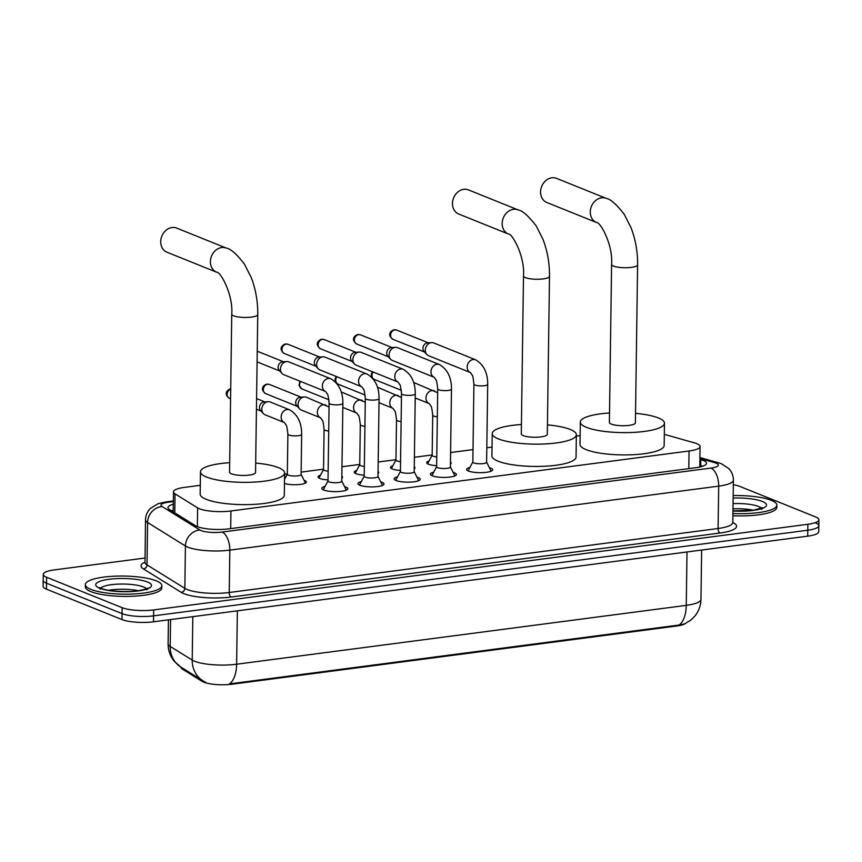 <?xml version="1.0" encoding="UTF-8"?>
<svg xmlns="http://www.w3.org/2000/svg" width="862" height="862" viewBox="0 0 862 862"><rect width="100%" height="100%" fill="white"/><g stroke="black" fill="none" stroke-linecap="round" stroke-linejoin="round"><path stroke-width="1.29" d="M436.646 465.685A12.24 2.898 -179.2 0 1 428.479 464.23A12.24 2.898 -179.2 0 1 426.701 462.689A12.24 2.898 -179.2 0 1 429.05 461.019M400.442 470.426A12.24 2.898 -179.2 0 1 392.275 468.971A12.24 2.898 -179.2 0 1 390.486 467.43A12.24 2.898 -179.2 0 1 392.846 465.76M364.238 475.167A12.24 2.898 -179.2 0 1 356.071 473.712A12.24 2.898 -179.2 0 1 354.282 472.171A12.24 2.898 -179.2 0 1 356.642 470.501M328.023 479.897A12.24 2.898 -179.2 0 1 319.856 478.453A12.24 2.898 -179.2 0 1 318.078 476.912A12.24 2.898 -179.2 0 1 320.427 475.242M304.038 480.263A12.24 2.898 -179.2 0 1 304.566 480.457A12.24 2.898 -179.2 0 1 306.344 481.998A12.24 2.898 -179.2 0 1 298.08 484.616A12.24 2.898 -179.2 0 1 284.482 483.485M489.379 467.667A13.016 3.082 -179.2 0 1 490.747 468.131A13.016 3.082 -179.2 0 1 492.644 469.768A13.016 3.082 -179.2 0 1 483.108 472.602A13.016 3.082 -179.2 0 1 468.497 471.04A13.016 3.082 -179.2 0 1 466.601 469.402A13.016 3.082 -179.2 0 1 469.919 467.398M453.164 472.408A13.016 3.082 -179.2 0 1 454.533 472.872A13.016 3.082 -179.2 0 1 456.429 474.509A13.016 3.082 -179.2 0 1 446.904 477.343A13.016 3.082 -179.2 0 1 432.293 475.781A13.016 3.082 -179.2 0 1 430.397 474.143A13.016 3.082 -179.2 0 1 433.715 472.139M416.96 477.149A13.016 3.082 -179.2 0 1 418.329 477.613A13.016 3.082 -179.2 0 1 420.225 479.25A13.016 3.082 -179.2 0 1 410.7 482.084A13.016 3.082 -179.2 0 1 396.078 480.522A13.016 3.082 -179.2 0 1 394.182 478.884A13.016 3.082 -179.2 0 1 397.511 476.88M380.756 481.89A13.016 3.082 -179.2 0 1 382.125 482.343A13.016 3.082 -179.2 0 1 384.021 483.991A13.016 3.082 -179.2 0 1 374.496 486.825A13.016 3.082 -179.2 0 1 359.874 485.263A13.016 3.082 -179.2 0 1 357.978 483.625A13.016 3.082 -179.2 0 1 361.297 481.621M344.552 486.631A13.016 3.082 -179.2 0 1 345.921 487.084A13.016 3.082 -179.2 0 1 347.817 488.722A13.016 3.082 -179.2 0 1 338.281 491.566A13.016 3.082 -179.2 0 1 323.67 490.004A13.016 3.082 -179.2 0 1 321.774 488.366A13.016 3.082 -179.2 0 1 325.093 486.362M200.286 485.306L184.5 487.375A22.951 5.431 0.8 0 0 173.477 491.846A22.951 5.431 0.8 0 0 175.04 493.861L197.624 507.88A22.951 5.431 0.8 0 0 199.402 508.752A22.951 5.431 0.8 0 0 230.93 510.983L689.05 451.009A22.951 5.431 0.8 0 0 700.073 446.538A22.951 5.431 0.8 0 0 694.363 442.852L664.311 434.351M170.568 619.573L170.191 646.425L192.215 660.077A26.776 24.201 121.8 0 0 203.033 680.861L181.02 667.199L174.436 661.499C170.202 656.348 168.09 650.433 168.101 643.731A30.601 7.252 0.8 0 0 170.191 646.425A26.776 24.201 121.8 0 0 181.02 667.199L181.009 667.328A20.656 4.892 0.8 0 0 182.421 669.138L202.182 681.4A20.656 4.892 0.8 0 0 203.777 682.187A20.656 4.892 0.8 0 0 232.147 684.202L676.573 626.027A20.656 4.892 0.8 0 0 685.355 623.56M580.137 435.579L576.355 436.075M492.04 447.109L486.814 447.798M473.012 449.598L450.6 452.539M432.164 454.953L414.396 457.269M395.949 459.694L378.192 462.01M359.745 464.424L341.977 466.751M323.541 469.165L301.129 472.107M287.337 473.906L284.6 474.262M341.848 476.266A12.24 2.898 -179.2 0 1 342.559 477.257A12.24 2.898 -179.2 0 1 341.826 478.227M378.052 471.525A12.24 2.898 -179.2 0 1 378.763 472.516A12.24 2.898 -179.2 0 1 378.03 473.486M414.266 466.784A12.24 2.898 -179.2 0 1 414.967 467.775A12.24 2.898 -179.2 0 1 414.234 468.745M450.47 462.043A12.24 2.898 -179.2 0 1 451.171 463.034A12.24 2.898 -179.2 0 1 450.438 464.004M192.819 616.664L192.215 660.077A30.601 7.252 0.8 0 0 194.575 661.24A30.601 7.252 0.8 0 0 236.619 664.225A26.776 13.587 82.5 0 1 229.432 683.9L679.073 625.036L684.622 623.894L690.667 620.241L694.61 616.416C698.683 611.481 700.795 605.803 700.957 599.392L701.646 550.053M205.565 682.208L204.111 681.497M815.474 522.857A22.951 5.431 -179.2 0 1 818.814 525.734A22.951 5.431 -179.2 0 1 807.791 530.216L153.587 615.856A22.951 5.431 -179.2 0 1 122.059 613.625L46.526 583.218A22.951 5.431 -179.2 0 1 43.186 580.331A22.951 5.431 -179.2 0 0 46.526 583.218L122.059 613.625A22.951 5.431 -179.2 0 0 153.587 615.856L807.791 530.216A22.951 5.431 -179.2 0 0 818.814 525.734L818.738 531.682A22.951 5.431 -179.2 0 1 807.716 536.164L153.501 621.804A22.951 5.431 -179.2 0 1 121.973 619.573L46.44 589.155A22.951 5.431 -179.2 0 1 43.1 586.268L43.262 574.383A22.951 5.431 -179.2 0 1 54.284 569.901L144.978 558.026M173.294 504.227A22.951 5.431 0.8 0 0 167.982 507.621A22.951 5.431 0.8 0 0 169.555 509.636L195.523 525.745A22.951 5.431 0.8 0 0 197.301 526.617A22.951 5.431 0.8 0 0 228.829 528.848L695.462 467.764A22.951 5.431 0.8 0 0 706.484 463.282A22.951 5.431 0.8 0 0 700.774 459.608L699.89 459.36M733.325 484.735A22.951 5.431 -179.2 0 1 740.027 486.491L815.56 516.909A22.951 5.431 -179.2 0 1 818.9 519.797A22.951 5.431 -179.2 0 1 807.877 524.279L153.673 609.919A22.951 5.431 -179.2 0 1 122.135 607.678L46.613 577.271A22.951 5.431 -179.2 0 1 43.262 574.383M699.804 465.297L700.687 465.545A22.951 5.431 -179.2 0 1 702.702 466.202M171.366 510.757A22.951 5.431 -179.2 0 1 173.219 510.175M156.291 580.837A38.251 9.062 -179.2 0 1 161.862 585.643A38.251 9.062 -179.2 0 1 133.879 593.972A38.251 9.062 -179.2 0 1 90.941 589.392A38.251 9.062 -179.2 0 1 85.37 584.576A38.251 9.062 -179.2 0 1 113.353 576.247A38.251 9.062 -179.2 0 1 156.291 580.837M161.862 585.643L161.83 587.873A38.251 9.062 -179.2 0 1 133.847 596.202A38.251 9.062 -179.2 0 1 90.909 591.623A38.251 9.062 -179.2 0 1 85.338 586.806L85.37 584.576M733.174 495.564A38.251 9.062 -179.2 0 1 771.285 500.326A38.251 9.062 -179.2 0 1 776.856 505.143A38.251 9.062 -179.2 0 1 732.926 513.493M776.856 505.143L776.824 507.373A38.251 9.062 -179.2 0 1 732.894 515.724M176.699 228.096A13.005 10.775 111.9 0 0 172.012 227.525A13.005 10.775 111.9 0 0 161.032 238.839A13.005 10.775 111.9 0 0 166.98 252.221L216.674 272.23A13.005 10.775 -68.1 0 1 210.716 258.848A13.005 10.775 -68.1 0 1 221.706 247.534A13.005 10.775 -68.1 0 1 226.383 248.105L176.699 228.096M216.674 272.23C219.929 271.024 233.279 293.77 231.749 314.177L229.551 472.182A13.005 3.082 0.8 0 0 231.436 473.82A13.005 3.082 0.8 0 0 246.036 475.371A13.005 3.082 0.8 0 0 255.551 472.548L257.76 314.544C257.878 301.603 255.712 289.287 251.273 277.596L244.366 263.998C236.673 254.085 230.671 248.784 226.383 248.105M255.691 463.066A42.076 9.967 -179.2 0 1 278.501 467.657A42.076 9.967 -179.2 0 1 284.622 472.947A42.076 9.967 -179.2 0 1 253.837 482.117A42.076 9.967 -179.2 0 1 206.611 477.063A42.076 9.967 -179.2 0 1 200.48 471.773A42.076 9.967 -179.2 0 1 229.68 462.7M284.622 472.947L284.309 495.241A42.076 9.967 -179.2 0 1 253.525 504.41A42.076 9.967 -179.2 0 1 206.298 499.367A42.076 9.967 -179.2 0 1 200.167 494.066L200.48 471.773M468.443 189.899A13.005 10.775 111.9 0 0 463.756 189.328A13.005 10.775 111.9 0 0 452.776 200.652A13.005 10.775 111.9 0 0 458.724 214.035L508.418 234.033A13.005 10.775 -68.1 0 1 502.471 220.661A13.005 10.775 -68.1 0 1 513.45 209.337A13.005 10.775 -68.1 0 1 518.127 209.908L468.443 189.899M508.418 234.033C511.672 232.837 525.023 255.583 523.503 275.991L521.294 433.985A13.005 3.082 0.8 0 0 523.191 435.622A13.005 3.082 0.8 0 0 537.78 437.185A13.005 3.082 0.8 0 0 547.305 434.351L549.503 276.346C549.622 263.416 547.456 251.101 543.017 239.41L536.121 225.801C528.417 215.888 522.415 210.587 518.127 209.908M547.435 424.88A42.076 9.967 -179.2 0 1 570.245 429.47A42.076 9.967 -179.2 0 1 576.366 434.76A42.076 9.967 -179.2 0 1 545.581 443.919A42.076 9.967 -179.2 0 1 498.355 438.877A42.076 9.967 -179.2 0 1 492.224 433.586A42.076 9.967 -179.2 0 1 521.424 424.513M576.366 434.76L576.053 457.054A42.076 9.967 -179.2 0 1 545.269 466.213A42.076 9.967 -179.2 0 1 498.042 461.17A42.076 9.967 -179.2 0 1 491.911 455.879L492.224 433.586M556.54 178.369A13.005 10.775 111.9 0 0 551.863 177.798A13.005 10.775 111.9 0 0 540.873 189.123A13.005 10.775 111.9 0 0 546.82 202.495L596.515 222.504A13.005 10.775 -68.1 0 1 590.567 209.121A13.005 10.775 -68.1 0 1 601.547 197.807A13.005 10.775 -68.1 0 1 606.234 198.379L556.54 178.369M596.515 222.504C599.78 221.297 613.13 244.043 611.6 264.451L609.391 422.455A13.005 3.082 0.8 0 0 611.287 424.093A13.005 3.082 0.8 0 0 625.887 425.656A13.005 3.082 0.8 0 0 635.402 422.822L637.611 264.817C637.718 251.876 635.553 239.571 631.113 227.88L624.217 214.272C616.513 204.359 610.522 199.057 606.234 198.379M635.531 413.34A42.076 9.967 -179.2 0 1 658.342 417.93A42.076 9.967 -179.2 0 1 664.473 423.22A42.076 9.967 -179.2 0 1 633.678 432.39A42.076 9.967 -179.2 0 1 586.451 427.347A42.076 9.967 -179.2 0 1 580.32 422.046A42.076 9.967 -179.2 0 1 609.52 412.984M664.473 423.22L664.16 445.525A42.076 9.967 -179.2 0 1 633.376 454.683A42.076 9.967 -179.2 0 1 586.138 449.641A42.076 9.967 -179.2 0 1 580.007 444.35L580.32 422.046M346.244 490.166A11.475 2.715 0.8 0 0 346.168 489.853L341.783 481.104M329.015 481.88A6.885 1.627 0.8 0 0 336.74 482.709A6.885 1.627 0.8 0 0 341.783 481.212L342.871 403.319A6.885 1.627 0.8 0 1 339.919 404.612A6.885 1.627 0.8 0 1 330.103 403.998A6.885 1.627 0.8 0 1 329.101 403.125L328.013 481.018A6.885 1.627 0.8 0 0 329.015 481.88M330.814 378.774A6.885 5.7 -68.1 0 0 328.702 378.44A6.885 5.7 -68.1 0 0 328.336 378.472A6.885 5.7 -68.1 0 0 322.539 384.387A6.885 5.7 -68.1 0 0 325.556 391.499L283.77 374.679A6.885 5.7 -68.1 0 1 281.993 373.44A6.885 5.7 -68.1 0 1 280.462 369.065A6.885 5.7 -68.1 0 1 286.432 361.598A6.885 5.7 -68.1 0 1 286.777 361.566A6.885 5.7 -68.1 0 1 288.91 361.9L330.814 378.774C338.874 383.536 342.893 391.714 342.871 403.319M281.993 373.44L279.223 370.412A4.978 4.116 -68.1 0 1 278.114 367.244A4.978 4.116 -68.1 0 1 282.434 361.857A4.978 4.116 -68.1 0 1 282.682 361.835L286.777 361.566M328.013 480.921L323.39 489.541A11.475 2.715 0.8 0 0 323.293 489.842M382.448 485.425A11.475 2.715 0.8 0 0 382.372 485.123L377.987 476.374M365.219 477.139A6.885 1.627 0.8 0 0 372.944 477.968A6.885 1.627 0.8 0 0 377.987 476.47L379.075 398.578A6.885 1.627 0.8 0 1 376.134 399.871A6.885 1.627 0.8 0 1 366.307 399.257A6.885 1.627 0.8 0 1 365.305 398.395L364.217 476.277A6.885 1.627 0.8 0 0 365.219 477.139M367.018 374.033A6.885 5.7 -68.1 0 0 364.906 373.699A6.885 5.7 -68.1 0 0 364.54 373.731A6.885 5.7 -68.1 0 0 358.743 379.646A6.885 5.7 -68.1 0 0 361.76 386.758L319.974 369.938A6.885 5.7 -68.1 0 1 318.207 368.699A6.885 5.7 -68.1 0 1 316.666 364.324A6.885 5.7 -68.1 0 1 322.636 356.868A6.885 5.7 -68.1 0 1 322.981 356.825A6.885 5.7 -68.1 0 1 325.114 357.17L367.018 374.033C375.078 378.795 379.097 386.973 379.075 398.578M318.207 368.699L315.438 365.671A4.978 4.116 -68.1 0 1 314.328 362.503A4.978 4.116 -68.1 0 1 318.638 357.116A4.978 4.116 -68.1 0 1 318.886 357.094L322.981 356.825M364.217 476.18L359.594 484.8A11.475 2.715 0.8 0 0 359.508 485.101M418.663 480.684A11.475 2.715 0.8 0 0 418.576 480.382L414.191 471.633M401.423 472.398A6.885 1.627 0.8 0 0 409.159 473.227A6.885 1.627 0.8 0 0 414.191 471.729L415.279 393.848A6.885 1.627 0.8 0 1 412.338 395.141A6.885 1.627 0.8 0 1 402.511 394.516A6.885 1.627 0.8 0 1 401.509 393.654L400.421 471.536A6.885 1.627 0.8 0 0 401.423 472.398M403.222 369.292A6.885 5.7 -68.1 0 0 401.121 368.958A6.885 5.7 -68.1 0 0 400.744 368.99A6.885 5.7 -68.1 0 0 394.947 374.905A6.885 5.7 -68.1 0 0 397.964 382.017L356.178 365.197A6.885 5.7 -68.1 0 1 354.411 363.958A6.885 5.7 -68.1 0 1 352.87 359.583A6.885 5.7 -68.1 0 1 358.851 352.127A6.885 5.7 -68.1 0 1 359.185 352.095A6.885 5.7 -68.1 0 1 361.329 352.429L403.222 369.292C411.293 374.054 415.312 382.232 415.279 393.848M354.411 363.958L351.642 360.93A4.978 4.116 -68.1 0 1 350.532 357.762A4.978 4.116 -68.1 0 1 354.842 352.386A4.978 4.116 -68.1 0 1 355.09 352.353L359.185 352.095M400.431 471.439L395.798 480.059A11.475 2.715 0.8 0 0 395.712 480.36M454.867 475.943A11.475 2.715 0.8 0 0 454.78 475.641L450.406 466.892M437.637 467.667A6.885 1.627 0.8 0 0 445.363 468.486A6.885 1.627 0.8 0 0 450.406 466.988L451.483 389.107A6.885 1.627 0.8 0 1 448.542 390.4A6.885 1.627 0.8 0 1 438.726 389.775A6.885 1.627 0.8 0 1 437.724 388.913L436.635 466.795A6.885 1.627 0.8 0 0 437.637 467.667M439.437 364.551A6.885 5.7 -68.1 0 0 437.325 364.217A6.885 5.7 -68.1 0 0 436.959 364.249A6.885 5.7 -68.1 0 0 431.151 370.175A6.885 5.7 -68.1 0 0 434.168 377.276L392.393 360.456A6.885 5.7 -68.1 0 1 390.615 359.217A6.885 5.7 -68.1 0 1 389.074 354.842A6.885 5.7 -68.1 0 1 395.055 347.386A6.885 5.7 -68.1 0 1 395.399 347.354A6.885 5.7 -68.1 0 1 397.533 347.688L439.437 364.551C447.497 369.313 451.516 377.502 451.483 389.107M390.615 359.217L387.846 356.189A4.978 4.116 -68.1 0 1 386.736 353.032A4.978 4.116 -68.1 0 1 391.057 347.645A4.978 4.116 -68.1 0 1 391.294 347.612L395.399 347.354M436.635 466.698L432.013 475.318A11.475 2.715 0.8 0 0 431.916 475.619M491.071 471.202A11.475 2.715 0.8 0 0 490.995 470.9L486.61 462.151M473.841 462.926A6.885 1.627 0.8 0 0 481.567 463.745A6.885 1.627 0.8 0 0 486.61 462.247L487.698 384.366A6.885 1.627 0.8 0 1 484.746 385.659A6.885 1.627 0.8 0 1 474.93 385.034A6.885 1.627 0.8 0 1 473.928 384.172L472.839 462.054A6.885 1.627 0.8 0 0 473.841 462.926M475.641 359.82A6.885 5.7 -68.1 0 0 473.529 359.476A6.885 5.7 -68.1 0 0 473.163 359.519A6.885 5.7 -68.1 0 0 467.366 365.434A6.885 5.7 -68.1 0 0 470.383 372.535L428.597 355.715A6.885 5.7 -68.1 0 1 426.819 354.476A6.885 5.7 -68.1 0 1 425.289 350.101A6.885 5.7 -68.1 0 1 431.259 342.645A6.885 5.7 -68.1 0 1 431.603 342.613A6.885 5.7 -68.1 0 1 433.737 342.947L475.641 359.82C483.701 364.572 487.72 372.761 487.698 384.366M426.819 354.476L424.05 351.448A4.978 4.116 -68.1 0 1 422.94 348.291A4.978 4.116 -68.1 0 1 427.261 342.904A4.978 4.116 -68.1 0 1 427.509 342.882L431.603 342.613M472.839 461.957L468.217 470.577A11.475 2.715 0.8 0 0 468.12 470.878M287.38 474.1A6.885 1.627 0.8 0 0 287.326 474.294A6.885 1.627 0.8 0 0 288.328 475.156A6.885 1.627 0.8 0 0 296.065 475.986A6.885 1.627 0.8 0 0 301.097 474.488L301.657 434.351A6.885 1.627 0.8 0 1 298.715 435.644A6.885 1.627 0.8 0 1 288.889 435.03A6.885 1.627 0.8 0 1 287.886 434.168C287.208 427.961 286.583 424.891 286.012 424.966L284.46 422.585M289.6 409.806A6.885 5.7 -68.1 0 0 287.488 409.472A6.885 5.7 -68.1 0 0 287.121 409.504A6.885 5.7 -68.1 0 0 281.324 415.419A6.885 5.7 -68.1 0 0 284.341 422.531L265.14 414.805A6.885 5.7 -68.1 0 1 263.363 413.566A6.885 5.7 -68.1 0 1 261.832 409.181A6.885 5.7 -68.1 0 1 267.802 401.724A6.885 5.7 -68.1 0 1 268.147 401.692A6.885 5.7 -68.1 0 1 270.28 402.026L289.6 409.806C297.67 414.568 301.678 422.746 301.657 434.351M263.363 413.566L260.593 410.527A4.978 4.116 -68.1 0 1 259.484 407.37A4.978 4.116 -68.1 0 1 263.804 401.983A4.978 4.116 -68.1 0 1 264.052 401.961L268.147 401.692M323.584 469.359A6.885 1.627 0.8 0 0 323.53 469.553A6.885 1.627 0.8 0 0 324.532 470.426A6.885 1.627 0.8 0 0 328.153 471.158M325.804 405.065A6.885 5.7 -68.1 0 0 323.703 404.731A6.885 5.7 -68.1 0 0 323.325 404.763A6.885 5.7 -68.1 0 0 317.528 410.678A6.885 5.7 -68.1 0 0 320.545 417.79L301.344 410.064A6.885 5.7 -68.1 0 1 299.567 408.825A6.885 5.7 -68.1 0 1 298.036 404.45A6.885 5.7 -68.1 0 1 304.006 396.983A6.885 5.7 -68.1 0 1 304.351 396.951A6.885 5.7 -68.1 0 1 306.484 397.285L329.047 406.961M299.567 408.825L296.808 405.797A4.978 4.116 -68.1 0 1 295.698 402.629A4.978 4.116 -68.1 0 1 300.008 397.242A4.978 4.116 -68.1 0 1 300.256 397.22L304.351 396.951M359.799 464.618A6.885 1.627 0.8 0 0 359.745 464.812A6.885 1.627 0.8 0 0 360.747 465.685A6.885 1.627 0.8 0 0 364.357 466.417M341.287 392.221A6.885 5.7 -68.1 0 1 342.699 392.544L365.251 402.22M396.003 459.877A6.885 1.627 0.8 0 0 395.949 460.071A6.885 1.627 0.8 0 0 396.951 460.944A6.885 1.627 0.8 0 0 400.561 461.676M377.491 387.48A6.885 5.7 -68.1 0 1 378.903 387.814L401.455 397.479M432.207 455.136A6.885 1.627 0.8 0 0 432.153 455.341A6.885 1.627 0.8 0 0 433.155 456.203A6.885 1.627 0.8 0 0 436.765 456.946M413.695 382.739A6.885 5.7 -68.1 0 1 415.107 383.073L437.67 392.738M197.366 526.639L197.624 507.88M202.182 681.4L202.193 680.333M182.421 669.138L182.432 668.072M676.573 626.027L676.573 625.295M232.147 684.202L232.158 683.469M230.682 528.611L230.93 510.983M174.781 512.868L175.04 493.861M688.803 468.637L689.05 451.009M204.111 681.486L203.033 680.861A26.776 24.201 121.8 0 0 203.766 681.292M679.073 625.036A26.776 13.587 -97.5 0 0 686.26 605.361A30.601 7.252 0.8 0 0 700.957 599.392M237.362 610.824L236.619 664.225L686.26 605.361L687.003 551.971M807.716 536.164L807.877 524.279M153.501 621.804L153.673 609.919M121.973 619.573L122.135 607.678M46.44 589.155L46.613 577.271M173.337 501.544L168.359 502.201A15.3 3.62 0.8 0 0 162.056 506.522L199.887 530.001A15.3 3.62 0.8 0 0 201.072 530.583A15.3 3.62 0.8 0 0 222.094 532.069L710.945 468.077A15.3 3.62 0.8 0 0 716.063 463.163A15.3 3.62 0.8 0 0 714.49 462.635L699.901 458.509M714.49 462.635A15.3 11.131 105.8 0 1 718.445 462.775L721.58 463.831L728.81 468.605C731.849 471.859 733.368 475.705 733.39 480.166A30.601 7.252 -179.2 0 1 718.692 486.136L229.831 550.128A30.601 7.252 -179.2 0 1 187.787 547.154A30.601 7.252 -179.2 0 1 185.427 545.991L184.834 588.347A30.601 7.252 0.8 0 0 187.194 589.511A30.601 7.252 0.8 0 0 229.238 592.496L718.1 528.503A30.601 7.252 0.8 0 0 732.797 522.523L732.689 523.105M732.797 522.501A34.426 8.157 -179.2 0 1 720.039 533.018L231.178 597.01A3.825 1.939 82.5 0 1 229.238 592.496L229.831 550.128A15.3 7.769 -97.5 0 0 222.094 532.069M231.178 597.01A34.426 8.157 -179.2 0 1 183.875 593.659A34.426 8.157 -179.2 0 1 181.225 592.345L143.394 568.877A34.426 8.157 -179.2 0 1 144.913 562.175A30.601 7.252 0.8 0 0 147.003 564.879L184.834 588.347A3.825 3.459 -58.2 0 1 181.225 592.345M199.887 530.001A15.3 13.835 121.8 0 0 185.427 545.991L147.596 522.523L147.003 564.879A3.825 3.459 -58.2 0 1 143.394 568.877M162.056 506.522A15.3 13.835 121.8 0 0 147.596 522.523A30.601 7.252 -179.2 0 1 145.506 519.829L145.01 562.778M710.945 468.077A15.3 7.769 -97.5 0 1 718.692 486.136L718.1 528.503A3.825 1.939 82.5 0 0 720.039 533.018M168.359 502.201A15.3 7.769 -97.5 0 0 166.172 501.889L158.242 503.667L150.408 508.408C147.283 511.565 145.646 515.379 145.506 519.829M700.687 465.545L700.774 459.608M100.735 588.132A23.317 5.528 -179.2 0 1 119.613 584.07A23.317 5.528 -179.2 0 1 143.48 586.957A23.317 5.528 -179.2 0 1 146.4 588.768M147.456 581.99A27.907 6.605 -179.2 0 1 138.125 590.955A27.907 6.605 -179.2 0 1 99.776 588.229A27.907 6.605 -179.2 0 1 109.118 579.275A27.907 6.605 -179.2 0 1 147.456 581.99M108.677 590.308A23.317 5.528 -179.2 0 1 138.416 590.729M733.056 503.623A23.317 5.528 -179.2 0 1 758.474 506.457A23.317 5.528 -179.2 0 1 761.394 508.268M733.142 498.053A27.907 6.605 -179.2 0 1 762.45 501.479A27.907 6.605 -179.2 0 1 761.415 508.709A27.907 6.605 -179.2 0 1 732.959 511.004M732.991 508.828A23.317 5.528 -179.2 0 1 753.399 510.218M231.749 314.177A13.005 3.082 0.8 0 0 233.645 315.815A13.005 3.082 0.8 0 0 251.521 317.076A13.005 3.082 0.8 0 0 257.76 314.544M523.503 275.991A13.005 3.082 0.8 0 0 525.389 277.618A13.005 3.082 0.8 0 0 543.265 278.889A13.005 3.082 0.8 0 0 549.503 276.346M611.6 264.451A13.005 3.082 0.8 0 0 613.496 266.089A13.005 3.082 0.8 0 0 631.361 267.36A13.005 3.082 0.8 0 0 637.611 264.817M288.07 344.315L285.57 343.992C283.189 344.455 277.478 348.41 284.352 353.539A4.978 4.116 -68.1 0 1 282.079 348.42A4.978 4.116 -68.1 0 1 286.281 344.089A4.978 4.116 -68.1 0 1 288.07 344.315L319.694 357.04M285.57 343.992A4.978 2.521 82.5 0 1 286.281 344.089M324.274 339.574L321.774 339.251C319.393 339.714 313.693 343.669 320.567 348.798A4.978 4.116 -68.1 0 1 318.283 343.679A4.978 4.116 -68.1 0 1 322.485 339.348A4.978 4.116 -68.1 0 1 324.274 339.574L355.909 352.299M321.774 339.251A4.978 2.521 82.5 0 1 322.485 339.348M360.488 334.833L357.978 334.51C355.597 334.973 349.897 338.928 356.771 344.057A4.978 4.116 -68.1 0 1 354.497 338.938A4.978 4.116 -68.1 0 1 358.689 334.618A4.978 4.116 -68.1 0 1 360.488 334.833L392.113 347.569M357.978 334.51A4.978 2.521 82.5 0 1 358.689 334.618M396.692 330.092L394.193 329.769C391.801 330.232 386.101 334.197 392.975 339.316A4.978 4.116 -68.1 0 1 390.702 334.197A4.978 4.116 -68.1 0 1 394.904 329.877A4.978 4.116 -68.1 0 1 396.692 330.092L428.317 342.828M394.193 329.769A4.978 2.521 82.5 0 1 394.904 329.877M230.725 388.859C228.344 389.312 222.644 393.277 229.518 398.395A4.978 4.116 -68.1 0 1 227.169 393.708A4.978 4.116 -68.1 0 1 230.704 389.128M269.44 384.43L266.94 384.118C264.559 384.571 258.848 388.536 265.722 393.665A4.978 4.116 -68.1 0 1 263.449 388.546A4.978 4.116 -68.1 0 1 267.651 384.215A4.978 4.116 -68.1 0 1 269.44 384.43L301.064 397.166M266.94 384.118A4.978 2.521 82.5 0 1 267.651 384.215M320.664 417.844L322.216 420.225C322.787 420.15 323.422 423.22 324.09 429.427A6.885 1.627 0.8 0 0 325.093 430.289A6.885 1.627 0.8 0 0 328.713 431.032M299.922 381.176L298.995 385.616L301.937 388.924A4.978 4.116 -68.1 0 1 300.676 381.489M356.868 413.103L358.42 415.484C359.001 415.409 359.626 418.479 360.305 424.686A6.885 1.627 0.8 0 0 361.307 425.548A6.885 1.627 0.8 0 0 364.917 426.291M342.807 407.435L356.76 413.06A6.885 5.7 -68.1 0 1 353.732 405.937A6.885 5.7 -68.1 0 1 359.54 400.022A6.885 5.7 -68.1 0 1 359.907 399.99A6.885 5.7 -68.1 0 1 362.018 400.324M336.719 383.31L338.141 384.183A4.978 4.116 -68.1 0 1 336.88 376.748M393.083 408.362L394.634 410.743C395.205 410.668 395.83 413.738 396.509 419.945A6.885 1.627 0.8 0 0 397.511 420.807A6.885 1.627 0.8 0 0 401.121 421.55M379.021 402.705L392.964 408.319A6.885 5.7 -68.1 0 1 389.947 401.207A6.885 5.7 -68.1 0 1 395.744 395.281A6.885 5.7 -68.1 0 1 396.111 395.249A6.885 5.7 -68.1 0 1 398.222 395.583M372.934 378.569L374.345 379.442A4.978 4.116 -68.1 0 1 373.095 372.007M429.287 403.621L430.838 406.002C431.409 405.927 432.034 408.997 432.713 415.204A6.885 1.627 0.8 0 0 433.715 416.066A6.885 1.627 0.8 0 0 437.325 416.809M415.225 397.964L429.168 403.578A6.885 5.7 -68.1 0 1 426.151 396.466A6.885 5.7 -68.1 0 1 431.948 390.551A6.885 5.7 -68.1 0 1 432.315 390.508A6.885 5.7 -68.1 0 1 434.426 390.852M173.208 511.004L172.238 511.295M173.197 511.888L173.477 491.846M699.782 467.021L700.073 446.538M168.101 643.731L168.435 619.853M818.9 519.797L818.814 525.734M733.39 480.166L732.797 522.523M173.348 500.951L166.172 501.889M718.445 462.775L699.922 457.539M146.874 589.899L147.499 588.175C149.697 587.281 144.126 590.869 130.313 591.483C116.489 591.677 106.856 590.664 101.425 588.434L99.658 587.507L100.24 589.242M761.868 509.388L762.493 507.664L753.593 510.196L732.959 510.864M257.253 351.222L283.49 361.781M325.664 391.553L327.215 393.934C327.797 393.859 328.422 396.919 329.101 403.125M257.102 361.878L279.773 371.005M361.878 386.812L363.43 389.193C364.001 389.118 364.626 392.188 365.305 398.395M284.352 353.539L315.988 366.264M398.082 382.071L399.634 384.452C400.205 384.377 400.83 387.447 401.509 393.654M320.567 348.798L352.192 361.534M434.286 377.33L435.838 379.711C436.42 379.636 437.045 382.706 437.724 388.913M356.771 344.057L388.396 356.793M470.501 372.589L472.042 374.97C472.624 374.895 473.249 377.965 473.928 384.172M392.975 339.316L424.6 352.052M301.097 474.391L305.45 483.065M256.585 398.578L264.86 401.907M287.326 474.197L284.535 479.412M287.326 474.294L287.886 434.168M229.518 398.395L230.574 398.826M256.434 409.234L261.143 411.131M323.541 469.456L318.951 478.011M323.53 469.553L324.09 429.427M265.722 393.665L297.347 406.39M359.745 464.715L355.155 473.27M359.745 464.812L360.305 424.686M301.937 388.924L328.885 399.774M335.857 382.319L335.027 379.345L336.126 376.446M395.949 459.974L391.359 468.529M395.949 460.071L396.509 419.945M338.141 384.183L365.1 395.033M372.061 377.578L371.231 374.614L372.33 371.705M432.153 455.233L427.574 463.788M432.153 455.341L432.713 415.204M374.345 379.442L401.304 390.292"/></g></svg>
